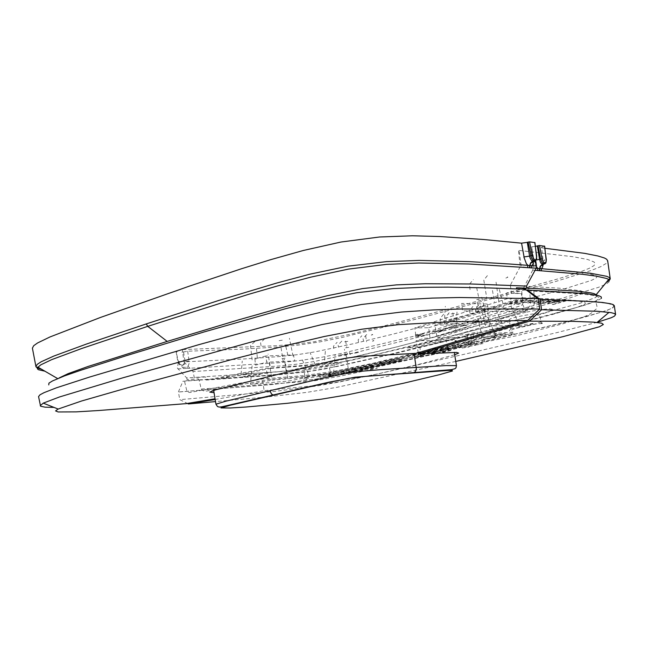 <?xml version="1.0" encoding="UTF-8"?>
<svg xmlns="http://www.w3.org/2000/svg" width="648" height="648" viewBox="0 0 648 648"><rect width="100%" height="100%" fill="white"/><g stroke="black" fill="none" stroke-linecap="round" stroke-linejoin="round"><path stroke-width="0.49" stroke-dasharray="3.24 2.43" d="M467.524 335.98L468.553 342.606L468.504 346.55L475.551 345.206L476.385 342.346L475.664 335.777L481.197 334.441L482.112 341.431L481.707 343.31L480.719 344.282L474.425 345.141L474.352 341.204L473.121 334.619M468.504 346.55L474.425 345.141M468.212 344.663L474.069 343.254M483.781 339.115L494.294 337.041L494.805 336.182L497.227 335.534L496.441 336.644L505.813 334.951L496.214 336.855L495.785 337.567L493.501 338.167L494.157 337.235L483.781 339.115M483.465 337.414L494.003 335.332L494.489 334.465L496.911 333.817L496.125 334.943L505.497 333.258L495.914 335.154L495.469 335.883L493.193 336.482L493.841 335.534L483.465 337.414M348.81 373.37L436.266 353.638L514.358 333.858L496.943 335.008L489.143 336.385L398.771 359.502L320.647 376.593L319.286 377.031L320.703 377.023L338.912 375.054L348.81 373.37M473.874 342.865L461.862 345.538L468.464 343.383L464.227 344.995L473.874 342.865M448.262 348.794L453.632 347.166L456.265 346.793L451.705 348.219L453.187 348.179L462.17 345.967L454.41 347.806L458.598 346.283L454.588 346.826L448.068 348.381L447.217 348.818L448.262 348.794M417.725 356.789L422.439 355.388L412.144 357.453L424.699 354.893L417.725 356.789M347.19 371.887L338.402 373.734L341.909 373.345L356.643 370.826L343.019 373.07L347.19 371.887M336.231 374.18L327.588 375.97L333.218 375.362L345.732 373.143L333.631 375.168L330.278 375.524L336.231 374.18M353.079 371.061L364.111 369.125L354.926 370.267L350.851 371.158L353.079 371.061M362.37 369.068L373.475 367.068L364.573 368.194L360.248 369.133L362.37 369.068M369.83 367.214L383.017 364.937L369.83 367.214M381.364 364.881L392.631 362.783L383.762 363.933L379.299 364.946L381.364 364.881M391.076 362.686L402.424 360.539L393.539 361.697L389.019 362.75L391.076 362.686M420.674 355.201L432.419 352.318L436.865 352.455L420.674 355.201M445.727 349.709L450.19 349.094L443.03 350.949L433.706 352.002L442.981 349.799L445.727 349.709M446.577 349.499L352.925 370.94L377.322 368.258L338.791 376.512L313.575 380.951L201.212 389.075L199.106 379.931L184.453 380.846L186.681 390.388L187.92 392.016L189.84 392.55L262.335 379.023L304.519 375.532L334.49 371.239L374.212 362.929L425.023 350.56L449.493 343.707L456.419 340.71L449.623 339.949L416.032 340.799L424.626 338.272L430.402 338.013L527.642 308.318L529.7 306.382L530.72 303.507L529.546 290.911L578.68 293.674L592.256 295.261L598.12 296.833L599.295 297.894L599.189 298.647L595.609 301.012L596.962 306.301L596.354 308.926L590.668 313.6L586.011 315.949L563.558 323.579L516.902 335.648L446.577 349.499L512.965 332.74L514.026 332.23L513.289 332.068L497.194 333.226L487.863 334.878L398.463 357.882L319.91 375.184L339.301 373.491L352.925 370.94M473.575 341.196L461.57 343.869L468.156 341.707L463.936 343.327L473.575 341.196M447.962 347.142L453.422 345.481L455.965 345.133L452.385 346.607L461.87 344.315L454.118 346.162L458.298 344.623L454.021 345.214L447.768 346.721L446.926 347.174L447.962 347.142M417.442 355.185L422.156 353.776L411.861 355.841L424.416 353.281L417.442 355.185M346.939 370.348L338.143 372.203L343.059 371.669L356.392 369.303L342.533 371.571L346.939 370.348M335.98 372.657L327.337 374.447L332.967 373.856L345.481 371.636L332.902 373.71L330.026 374.009L335.98 372.657M352.82 369.53L363.852 367.586L354.893 368.68L350.625 369.603L352.82 369.53M362.111 367.521L373.216 365.529L364.289 366.638L359.948 367.594L362.111 367.521M369.562 365.658L382.749 363.374L369.562 365.658M381.097 363.317L392.364 361.22L383.349 362.378L379.015 363.374L381.097 363.317M390.809 361.114L402.149 358.96L393.668 360.029L388.824 361.13L390.809 361.114M420.39 353.573L432.127 350.673L436.582 350.835L420.39 353.573M445.435 348.065L449.898 347.458L442.738 349.321L433.415 350.357L442.689 348.146L445.435 348.065M447.314 348.268L447.954 349.726L451.291 350.212L449.906 350.835L431.447 354.999L419.369 356.789L420.835 354.497L419.702 345.935L428.855 343.286L440.729 341.399L446.294 341.245L447.582 346.761L447.314 348.268L447.954 348.3L433.634 351.864L420.755 353.938M461.984 348.033L468.836 347.093L470.391 345.805L471.517 341.407L470.804 334.514L482.46 331.654L484.493 341.456L483.878 343.456L476.726 344.534L461.984 348.033M354.383 369.198L362.102 367.91L354.383 369.198M363.698 367.181L371.45 365.845L363.698 367.181M380.174 363.763L374.423 364.905L380.174 363.763M382.733 362.953L390.574 361.56L382.733 362.953M392.461 360.742L400.343 359.308L392.461 360.742M428.101 352.204L434.265 351.232L428.101 352.204M443.337 348.648L447.744 347.83L443.337 348.648M439.425 349.013L444.253 348.138L439.563 349.434L436.331 349.782L439.425 349.013M215.168 399.452L264.157 390.639L262.335 379.023M601.393 298.315L597.027 300.988L583.726 305.508L531.32 319.642L389.14 354.537L325.596 368.817L314.361 370.616L275.368 374.763L182.93 381.251L178.322 392.048L179.78 399.662L187.402 403.437M454.685 354.796L422.156 363.544L378.796 373.653L338.831 381.818L315.131 385.584M313.195 385.835L264.157 390.639M418.276 352.812L416.032 340.799M519.801 293.487L506.647 293.009L513.807 291.098L521.713 291.414L522.944 302.77L522.41 304.487L521.284 305.508L424.238 335.413L424.626 338.272M430.021 338.118L428.66 327.734L414.793 327.904L415.838 335.599L424.238 335.413M428.66 327.734L520.401 299.076M510.681 328.115L511.11 328.593L514.261 328.398L523.673 326.762L536.309 323.652L541.137 321.708L539.087 313.737L531.587 314.094L517.776 316.597L511.45 318.362L509.077 319.666L510.867 328.649L509.215 331.007L514.285 328.828L526.387 325.709L537.192 323.749L543.405 323.49L541.04 322.558L540.716 321.319M542.117 323.279L540.894 323.368M329.589 372.827L330.82 372.875L329.135 373.459L319.788 375.322L304.916 377.087L304.001 369.959L314.191 367.295L328.852 365.715L330.229 371.255L329.427 373.694L332.797 374.617L313.997 377.096L305.119 378.837L303.499 379.331L303.855 379.598L304.868 377.063M306.869 379.509L305.694 379.615M354.642 370.737L362.354 369.433L354.642 370.737M363.957 368.728L371.717 367.408L363.957 368.728M380.433 365.318L374.69 366.46L380.433 365.318M383 364.524L390.841 363.123L383 364.524M392.729 362.321L400.618 360.887L392.729 362.321M428.385 353.832L434.549 352.852L428.385 353.832M443.629 350.285L448.035 349.466L443.629 350.285M439.717 350.657L444.552 349.782L439.846 351.07L436.622 351.427L439.717 350.657M597.197 322.331L557.653 332.464L480.524 350.576L381.883 372.989L340.062 381.802L316.921 385.973L273.424 391.554L179.78 399.662M455.747 361.422L337.276 387.245L306.933 392.388L267.162 396.932M266.563 396.989L215.541 401.639M614.345 305.702L612.895 307.703L607.095 310.351L585.76 316.823L560.139 323.474L419.337 357.08L338.159 375.062L315.106 379.218L271.674 384.62L178.322 392.048M539.638 299.506L593.058 301.782L607.954 303.41L613.607 305.362L613.567 306.828L609.809 309.153L601.943 312.044L567.073 321.667L419.045 357.105L338.135 375.038L315.438 379.137L272.581 384.491L178.589 391.983M199.106 379.931L264.854 375.524L303.207 371.75M553.789 313.737L581.54 306.067L595.609 301.012M515.022 302.065L514.634 304.106L513.014 305.508L415.838 335.599M506.647 293.009L507.279 298.704L414.793 327.904M440.438 349.718L441.296 349.977L436.622 351.159L426.967 352.593L440.438 349.718M518.651 326.835L528.096 325.264L534.163 323.239L523.6 324.656L518.035 326.292L517.541 326.738L518.651 326.835M312.587 376.148L324.875 373.864L315.325 374.99L310.894 376.043L312.587 376.148M535.094 270.305L532.745 270.135L533.831 263.072L531.668 246.791L533.912 260.18L536.09 259.969M182.347 365.359L179.982 364.298L178.67 361.973L179.391 361.535L178.338 361.503L176.102 351.645L178.151 363.366L177.981 365.108L177.123 366.355L177.463 368.258L186.721 377.962L276.186 371.944L315.552 367.27L336.231 363.39L374.617 354.804L533.579 315.762L580.438 303.086L595.747 297.408L597.14 295.237M185.15 361.835L183.919 361.892L182.299 349.58L183.149 349.556L185.15 361.835L242.287 359.097L278.454 356.651L297.205 354.683L315.463 351.767L353.978 343.602L392.396 334.255L500.321 306.455L560.925 289.996L591.26 280.382L595.868 278.243L597.043 276.623L596.136 275.692L586.991 273.229L572.702 271.293L521.227 266.798L519.21 250.46L518.457 250.387L520.142 266.717L521.227 266.798M520.142 266.717L510.332 285.322L559.427 288.174L580.786 290.782L583.856 292.07L582.771 293.447L570.248 297.829L524.669 310.311L425.112 335.591L349.604 353.962L314.296 361.471L298.372 364.055L281.102 365.901L193.007 371.539L194.311 377.622L205.578 376.958L206.194 380.068L273.189 375.273L305.921 371.928L337.705 366.371L390.963 354.424L467.111 336.118L466.884 334.457L477.284 331.898L477.56 333.55L465.718 336.004L463.474 336.563L467.111 336.118M183.919 361.892L193.007 371.539M183.376 351.913L187.661 351.257L241.558 349.175L277.798 347.036L298.015 345.109L319.885 341.917L341.156 337.689L417.506 318.8L554.631 281.799L591.446 270.37L600.785 266.652L606.382 263.355L607.686 260.715M544.903 248.241L541.671 247.876L543.186 261.006L542.668 260.747L544.774 259.824L544.514 262.764M519.21 250.46L573.278 256.77L587.736 259.556L593.949 261.93L595.204 263.404L594.07 265.615L589.372 268.296L581.216 271.488L558.787 278.632L498.628 295.537L391.619 323.976L353.071 333.623L314.175 341.723L295.229 344.153L276.194 345.7L183.149 349.556M182.639 365.342L184.413 364.265L184.793 361.706L189.086 361.041L189.062 363.585L188.228 365.772L186.972 367.035L185.004 367.335M187.661 351.257L189.086 361.041M176.442 352.156L177.179 351.759L176.102 351.637M178.07 362.143L179.48 364.727L181.553 365.577M181.853 365.561L183.676 364.443L184.162 361.884M181.837 352.212L182.914 352.05M541.671 247.876L541.315 247.423L543.251 246.621M531.692 246.799L535.459 246.41M545.187 263.663L545.916 262.011L545.908 259.5M544.498 246.224L544.085 246.378M525.803 312.279L502.014 318.695L496.384 321.295L496.279 322.113L498.215 322.396L507.198 321.546L521.786 318.929L537.224 315.374L548.816 311.866L552.882 309.404L549.334 308.772L539.5 309.76L525.795 312.279M294.087 370.113L303.175 367.91L320.258 364.97L335.777 362.929L341.504 362.864L333.258 365.407L314.021 368.931L298.04 370.794L293.657 370.794L294.087 370.113M373.037 340.532L373.856 340.71L372.43 341.245M348.778 347.32L343.464 348.146M484.866 311.745L485.441 312.012L483.562 312.676M455.585 319.869L449.866 320.752M415.781 335.356L415.206 335.032L417.83 334.295L423.371 333.769L415.781 335.356M264.716 338.75L260.593 342.808L261.306 347.304M254.834 341.553L250.509 345.643L252.145 360.191M282.269 340.192L276.947 341.01M293.099 356.06L289.389 338.216M285.128 358.15L279.798 358.976M487.401 275.667L483.821 280.13L486.632 297.456M470.019 289.559L469.444 284.172L473.324 279.653M507.416 276.858L507.902 277.295L505.877 278.073M498.911 302.195L495.898 280.851M511.637 298.177L512.106 298.55L510.073 299.271M358.546 342.063L358.19 339.763L361.843 335.777M366.663 334.514L363.074 338.483L363.463 340.791M365.658 335.704L366.622 341.836M345.627 340.97L346.639 346.988M341.78 341.067L338.135 344.995L338.507 347.255M333.793 348.478L333.445 346.218L337.154 342.29M347.782 341.318L342.468 342.144M371.312 335.154L372.738 334.611L371.92 334.409M449.121 312.773L445.784 316.88L446.229 319.334M443.653 314.215L440.235 318.33L440.64 320.784M452.782 312.806L453.965 319.326M469.994 313.17L469.573 310.667L472.894 306.512M478.605 305.006L475.373 309.153L475.835 311.656M476.499 306.569L477.625 313.227M454.434 313.365L448.716 314.248M483.57 305.095L484.145 305.386L482.274 306.067M270.5 368.429L315.446 365.067L286.181 371.11L241.016 374.325L270.5 368.429L268.118 354.043M241.016 374.325L242.255 361.001M315.446 365.067L310.019 352.439M286.181 371.11L284.391 359.13M324.332 363.585L397.483 346.777L482.112 324.34L501.998 323.133L418.794 344.558L346.194 361.471L324.332 363.585L325.466 349.855M346.194 361.471L344.453 349.175M482.112 324.34L478.605 310.052M501.998 323.133L496.23 310.254M525.65 311.137L486.211 322.485L444.18 323.943L485.247 311.404L525.65 311.137L519.607 297.724M485.247 311.404L481.569 296.582M486.211 322.485L484.315 306.941M444.18 323.943L445.379 306.326M480.622 305.832L485.644 326.211L455.431 335.097L490.35 333.396L519.453 325.239L510.964 306.358M456.97 312.044L455.431 335.097M487.782 312.304L490.35 333.396M519.453 325.239L485.644 326.211M346.17 354.116L348.608 371.401L409.423 357.858L462.364 345.003L496.166 336.361L488.106 318.346M477.762 318.346L482.444 337.47L496.166 336.361M482.444 337.47L403.882 357.445L333.574 373.062L335.073 354.586M252.096 365.837L250.411 384.248L288.101 381.105L309.679 376.877L272.128 380.125L269.025 361.398M285.574 364.168L288.101 381.105M302.373 359.859L309.679 376.877M250.411 384.248L272.128 380.125M476.717 287.704L479.083 299.473L476.839 299.416L478.297 306.715L503.909 307.12L499.09 288.644M492.48 290.434L494.4 302.089M487.199 303.977L488.373 311.121L462.494 310.862L461.716 303.466L487.199 303.977M265.737 356.003L254.931 358.895L255.442 365.189L266.733 362.224L265.737 356.003L293.39 354.885L294.824 360.904L266.733 362.224M256.559 348.616L257.386 358.79L254.931 358.895M281.102 347.83L283.605 363.795M285.825 346.55L288.141 356.27M510.332 285.322L511.572 293.317L521.446 293.698L522.029 297.764L556.948 299.157L575.57 300.526L584.456 302.26L585.436 303.11L584.739 304.236L576.744 307.468L551.999 314.596L477.56 333.55M523.778 289.202L523.908 290.037L533.685 290.466L534.851 302.422L533.328 306.447L530.015 309.647L437.27 337.892L434.832 324.996L464.519 325.183L467.986 326.106L465.92 327.605L438.469 336.093L389.399 348.754L355.493 356.57L329.403 361.843L303.791 365.367L266.279 368.348L206.194 380.068M201.212 389.075L203.278 390.857L205.627 391.206L268.07 379.671L302.503 376.618L321.724 374.212L361.9 366.574L423.444 352.196L466.73 340.16L470.278 338.224L466.844 337.47L437.27 337.892M522.029 297.764L434.832 324.996M253.465 374.884L260.237 374.495L248.897 375.735L247.204 376.512L251.416 376.407L247.982 377.071L242.06 377.039L247.147 375.613L272.103 372.357L253.465 374.884M229.643 377.857L220.255 378.643L219.858 378.392L220.441 378.092L224.516 377.128L250.428 373.872L228.371 376.861L224.88 377.857L229.643 377.857M508.761 304.025L518.303 301.02L520.757 301.069L524.305 299.951L519.834 299.846L506.72 303.993L508.761 304.025M550.679 303.288L560.755 300.526L551.61 302.543L557.928 300.478L556.195 300.453L546.41 303.369L550.679 303.288M543.397 303.386L554.85 300.429L547.941 301.126L544.919 302.227L546.458 302.446L541.858 303.369L543.397 303.386M534.09 303.288L535.102 302.981L532.332 302.916L535.264 301.685L545.187 299.886L540.651 299.943L548.419 299.003L535.823 303.313L534.09 303.288M530.817 302.527L525.739 303.151L525.577 302.746L527.237 301.944L533.928 300.267L537.459 300.121L536.325 300.972L531.473 301.263L535.054 301.393L530.817 302.527M542.352 302.746L540.562 303.361L537.224 303.329L547.212 300.291L548.921 300.324L542.352 302.746M516.553 304.276L530.445 299.943L532.243 299.984L518.36 304.301L516.553 304.276M521.016 301.077L526.338 299.546L521.016 301.077M508.397 304.406L513.062 302.932L508.397 304.406M510 304.042L513.508 302.94L515.784 302.981L525.35 299.975L527.342 300.024L514.293 304.106L510 304.042M552.218 304.463L553.846 304.471L567.081 300.623L558.398 301.628L554.388 302.989L556.608 303.183L552.218 304.463M440.705 342.403L418.883 346.915L407.438 348.138L425.858 342.995L447.979 338.377L457.261 337.033L459.375 336.968L459.286 337.454L440.705 342.403M529.222 301.96L530.906 302.041L528.371 302.519L529.222 301.96M540.011 301.199L535.88 302.276L540.011 301.199M561.63 301.474L557.588 302.511L561.63 301.474M550.606 301.045L547.398 301.863L550.606 301.045M186.721 377.962L187.061 379.55L198.337 378.861L198.572 380.076M268.07 379.671L266.279 368.348M532.745 270.135L523.576 287.923L526.711 288.06M186.972 367.035L187.596 368.356L278.948 362.734L299.101 360.636L320.695 357.421L341.99 353.298L419.062 335.057L561.111 298.566L598.379 287.372L606.253 284.083L609.549 281.451L608.723 279.466M177.868 368.842L187.596 368.356M543.186 261.006L543.235 264.392M536.633 267.073L534.924 263.906L533.912 260.18M184.704 367.351L182.679 367.246L180.97 366.12L178.338 361.503M523.576 287.923L523.746 289M182.679 367.246L183.303 368.574M422.861 335.243L423.411 335.575L420.795 336.304L415.247 336.839L422.861 335.243M444.803 329.638L432.848 331.97M433.941 331.954L443.329 330.116L438.421 331.873M439.482 331.857L445.654 329.63M447.971 328.625L447.096 328.374L449.485 327.661L455.39 327.046L457.034 327.475L451.219 328.536M449.356 329.006L458.598 327.345L459.529 326.876L457.302 326.568L447.42 327.872L444.893 328.739L446.083 329.103M464.033 324.697L460.841 325.628L461.57 325.968L468.423 324.883M467.807 324.769L463.45 325.482L464.883 324.761M478.346 320.493L471.623 322.89M472.457 322.882L484.801 320.476M483.764 320.476L473.996 322.396L479.415 320.493M350.398 354.456L349.774 353.84L356.732 352.868M358.425 352.447L349.718 353.67L348.972 352.755M347.045 353.249L347.733 353.954L340.079 355.007M338.232 355.469L347.871 354.116L348.575 354.918M349.564 352.358L349.831 353.881L349.596 352.374M349.871 353.905L349.62 352.391"/><path stroke-width="0.97" d="M187.402 403.437L188.438 403.955L215.168 399.452M315.131 385.584L313.195 385.835M454.685 354.796L458.663 353.095L456.565 352.439L418.478 353.881L418.276 352.812M541.606 309.712L597.74 311.275L611.137 312.652L614.369 313.535L615.584 314.531L614.345 305.702L613.073 304.576L610.375 303.709L602.316 302.454L586.489 301.207L540.116 299.384L541.606 309.712L529.554 321.197L418.478 353.881M540.116 299.384L527.059 289.996L585.865 293.536L598.865 295.715L601.166 296.833L601.393 298.315M529.554 321.197L572.216 321.343L593.665 322.121L601.668 323.206L603.353 324.518L599.513 326.77L562.772 336.717L455.747 361.422M267.162 396.932L266.563 396.989M215.541 401.639L188.438 403.955M615.584 314.531L614.458 316.159L611.372 317.723L597.197 322.331M606.366 282.326L609.225 280.56L610.238 278.859L607.686 260.715L606.593 259.241L604.39 257.993L597.853 255.928L584.731 253.384L544.903 248.241M536.09 259.969L539.541 259.338L540.578 262.675L542.23 264.344L541.72 264.757L545.187 263.663M535.459 246.41L537.322 245.957L539.541 259.338L540.635 259.03L542.084 262.618L544.166 263.93L542.546 264.408L542.716 263.363M544.514 262.764L543.842 263.995M543.607 264.206L542.546 264.408M539.509 245.519L538.099 245.73L540.635 259.03L542.036 258.795L539.509 245.519L544.498 246.224M526.711 288.06L578.421 291.252L590.96 292.896L594.078 293.633L597.14 295.237M596.314 294.516L608.723 279.466L606.633 278.438L596.322 276.105L582.285 274.298L535.094 270.305M543.235 264.392L542.579 267.162L541.542 268.653L539.889 268.79L540.756 265.882L545.924 262.926L546.329 259.354M539.484 270.572L539.889 268.79L537.848 268.369L536.633 267.073M608.723 279.466L610.197 278.648L609.023 277.368L606.609 276.307L590.255 273.229L541.542 268.653L541.169 270.751M536.212 268.248L537.848 268.369L537.476 270.475M48.778 384.88L48.965 383.122L52.448 380.919L64.598 375.881L80.312 370.389L126.125 355.736L204.152 331.979L285.679 308.691L318.913 300.324L356.716 292.734L393.182 288.603L422.747 287.323L447.841 287.145L489.515 287.955L525.374 289.267L537.67 298.647M54.084 407.414L45.125 407.203L40.605 406.191L38.548 396.6L39.982 394.818L43.951 392.68L56.384 387.836L89.578 377.055L198.28 344.785L284.634 321.003L320.946 312.271L361.568 304.479L400.472 299.862L432.54 298.056L459.262 297.529L538.334 298.663L539.735 309.015L527.602 320.541L416.348 353.354L359.802 356.376L347.134 357.98L333.914 360.515L215.557 389.869L209.75 392.129L214.018 392.696M527.602 320.541L452.255 321.667L398.382 324.664L362.102 329.152L324.437 336.498L291.389 344.226L235.289 358.563L128.571 387.52L81.454 401.039L58.15 409.026L55.526 410.913L58.158 412.007L76.075 411.853L98.861 410.492L186.276 403.623L215.047 398.747M40.265 405.664L43.23 403.145L59.413 396.957L122.942 377.808L253.781 341.334L321.611 324.672L362.362 316.856L401.687 311.98L433.561 309.882L460.226 309.031L539.735 309.015M535.621 260.423L536.333 264.473L534.479 260.747M521.527 243.203L524.07 256.94L529.586 256.082L527.302 242.336L521.527 243.203L483.773 239.525L439.757 236.488L412.452 235.799L379.469 236.966L340.97 241.988L303.434 250.42L270.589 259.678L241.21 268.839L188.803 286.319L100.246 317.528L49.961 336.928L37.6 342.978L33.712 345.749L32.4 348.179L35.94 366.776L37.406 368.072L41.472 369.19M535.499 260.504L533.312 260.536L531.336 257.75L528.152 242.085L529.594 241.866L532.186 255.506L529.586 256.082L530.024 258.058L531.757 260.861L533.903 261.063M529.594 241.866L534.803 242.627M536.333 264.473L536.414 267.851L526.468 286.076L526.727 288.206L516.48 287.777L516.626 288.911M59.106 377.986L68.145 373.669L88.088 366.452L167.144 341.399L147.712 326.317L81.826 348.421L51.654 359.664L40.784 364.848L37.552 367.538L37.365 368.704L38.337 369.692L45.044 371.247M526.468 286.076L471.258 284.01L425.307 283.727L396.398 284.901L362.499 288.635L327.029 295.836L295.067 303.896L238.837 319.78L167.144 341.399M536.252 268.175L469.022 263.995L418.859 263.023L386.338 264.425L348.527 269.123L310.943 277.069L277.563 285.914L247.682 294.629L147.712 326.317L146.294 323.903L86.322 344.12L53.768 356.1L41.213 361.746L37.244 364.306L35.883 366.533L36.515 367.254L37.851 367.116L57.632 378.586M523.811 256.948L526.322 263.598L527.909 265.364L529.797 265.777L529.384 267.608M536.609 266.036L531.814 265.664L533.053 263.793L533.62 261.225M531.433 267.81L531.814 265.664L529.797 265.777L529.813 265.064L530.68 262.78L532.186 261.671L530.437 263.72L529.659 267.624M146.294 323.903L218.846 300.421L276.259 283.136L309.849 274.193L348.025 266.166L386.475 261.614L419.183 260.415L469.403 261.622L509.288 264.003L527.909 265.364L527.537 267.527M454.305 352.391L456.419 365.594L446.423 365.537L382.304 369.538L360.758 371.264L348.454 372.892L322.874 378.197L225.804 401.193L215.978 404.198L213.638 390.428M414.056 353.46L416.348 368.769L415.425 371.466L413.546 372.884L369.733 375.905L349.005 378.23L326.325 382.952L230.259 405.267L221.009 407.892L230.024 407.989L245.997 406.993L287.348 403.283L320.914 399.257L347.344 394.843L403.275 383.316L439.709 374.657L452.507 370.98L452.126 370.437L447.946 370.502L413.4 372.924M542.036 258.795L542.903 261.233L544.231 262.659L545.543 262.651L546.305 261.185L544.612 246.127M544.936 262.813L544.166 263.93L544.676 262.788M539.225 270.548L540.149 266.433L541.72 264.757L541.939 265.712L542.522 264.522M536.665 256.114L536.18 259.143L534.681 260.812L532.186 261.679L532.211 262.61L532.85 261.371M532.186 255.506L533.296 258.358L534.948 259.816L534.414 260.788L531.911 261.654L535.629 260.423L536.698 258.657L534.916 242.53M270.086 390.93L271.528 394.081L274.055 395.345M597.083 322.429L609.007 312.304M58.15 409.026L43.23 403.145M532.875 261.257L533.045 260.326M456.419 365.594L456.046 367.7L455.066 368.728L451.267 369.652L355.112 377.185L328.585 382.239L221.964 406.774L219.267 407.098L217.469 406.531L215.978 404.198M527.059 289.996L526.508 290.142M538.099 245.73L537.322 245.957M527.302 242.336L528.152 242.085M526.727 288.206L523.098 289.178M546.305 259.176L544.474 246.062M534.778 242.457L536.641 255.919"/></g></svg>
